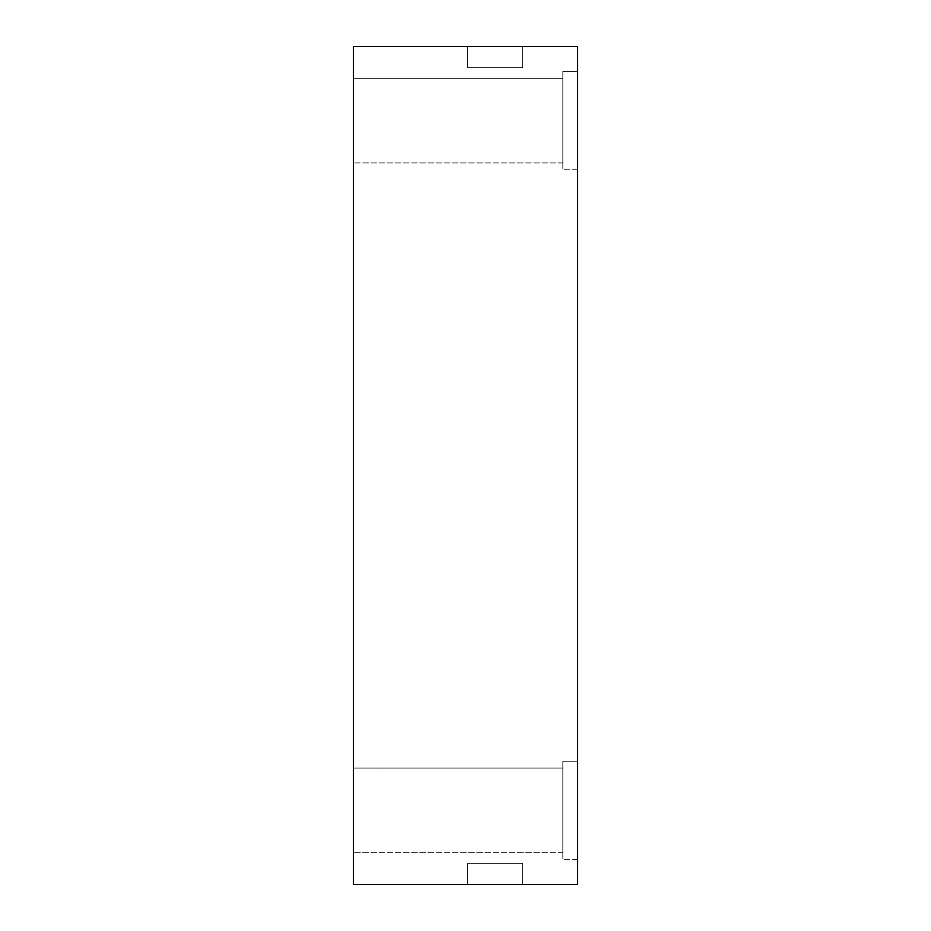<?xml version="1.0" encoding="UTF-8"?>
<svg xmlns="http://www.w3.org/2000/svg" width="931" height="931" viewBox="0 0 931 931"><rect width="100%" height="100%" fill="white"/><g stroke="black" fill="none" stroke-linecap="round" stroke-linejoin="round"><path stroke-width="0.7" stroke-dasharray="4.66 3.49" d="M522.628 863.293L467.618 863.293L522.628 863.293L522.628 884.45L467.618 884.45L467.618 863.293L467.618 884.45L467.618 863.293L522.628 863.293L522.628 884.45L522.628 863.293L467.618 863.293L467.618 884.45L522.628 884.45L522.628 863.293M562.836 78.285L562.836 141.768C562.836 168.767 562.836 168.767 562.836 141.768L562.836 78.285L562.836 141.768C562.836 168.767 562.836 168.767 562.836 141.768L562.836 78.285L353.361 78.285L353.361 141.768C353.361 168.767 353.361 168.767 353.361 141.768L353.361 78.285L353.361 141.768C353.361 168.767 353.361 168.767 353.361 141.768L353.361 78.285L562.836 78.285L562.836 141.768C562.836 168.767 562.836 168.767 562.836 141.768L562.836 78.285L562.836 141.768C562.836 168.767 562.836 168.767 562.836 141.768L562.836 78.285L562.836 141.768C562.836 168.767 562.836 168.767 562.836 141.768L562.836 78.285L353.361 78.285L353.361 141.768C353.361 168.767 353.361 168.767 353.361 141.768L353.361 78.285L562.836 78.285L562.836 141.768C562.836 168.767 562.836 168.767 562.836 141.768L562.836 78.285M562.836 71.408L562.836 145.201C562.836 176.587 562.836 176.587 562.836 145.201L562.836 71.408L562.836 145.201C562.836 176.587 562.836 176.587 562.836 145.201L562.836 71.408L562.836 145.201C562.836 176.587 562.836 176.587 562.836 145.201L562.836 71.408L577.639 71.408L577.639 145.201C577.639 176.587 577.639 176.587 577.639 145.201L577.639 71.408L577.639 145.201C577.639 176.587 577.639 176.587 577.639 145.201L577.639 71.408L562.836 71.408L562.836 145.201C562.836 176.587 562.836 176.587 562.836 145.201L562.836 71.408L562.836 145.201C562.836 176.587 562.836 176.587 562.836 145.201L562.836 71.408L562.836 145.201C562.836 176.587 562.836 176.587 562.836 145.201L562.836 71.408L577.639 71.408L577.639 145.201C577.639 176.587 577.639 176.587 577.639 145.201L577.639 71.408L577.639 145.201C577.639 176.587 577.639 176.587 577.639 145.201L577.639 71.408L562.836 71.408M562.836 768.075L562.836 831.558C562.836 858.557 562.836 858.557 562.836 831.558L562.836 768.075L562.836 831.558C562.836 858.557 562.836 858.557 562.836 831.558L562.836 768.075L353.361 768.075L353.361 831.558C353.361 858.557 353.361 858.557 353.361 831.558L353.361 768.075L353.361 831.558C353.361 858.557 353.361 858.557 353.361 831.558L353.361 768.075L562.836 768.075L562.836 831.558C562.836 858.557 562.836 858.557 562.836 831.558L562.836 768.075L562.836 831.558C562.836 858.557 562.836 858.557 562.836 831.558L562.836 768.075L562.836 831.558C562.836 858.557 562.836 858.557 562.836 831.558L562.836 768.075L353.361 768.075L353.361 831.558C353.361 858.557 353.361 858.557 353.361 831.558L353.361 768.075L562.836 768.075L562.836 831.558C562.836 858.557 562.836 858.557 562.836 831.558L562.836 768.075M562.836 761.197L562.836 834.991C562.836 866.377 562.836 866.377 562.836 834.991L562.836 761.197L562.836 834.991C562.836 866.377 562.836 866.377 562.836 834.991L562.836 761.197L562.836 834.991C562.836 866.377 562.836 866.377 562.836 834.991L562.836 761.197L577.639 761.197L577.639 834.991C577.639 866.377 577.639 866.377 577.639 834.991L577.639 761.197L577.639 834.991C577.639 866.377 577.639 866.377 577.639 834.991L577.639 761.197L562.836 761.197L562.836 834.991C562.836 866.377 562.836 866.377 562.836 834.991L562.836 761.197L562.836 834.991C562.836 866.377 562.836 866.377 562.836 834.991L562.836 761.197L562.836 834.991C562.836 866.377 562.836 866.377 562.836 834.991L562.836 761.197L577.639 761.197L577.639 834.991C577.639 866.377 577.639 866.377 577.639 834.991L577.639 761.197L577.639 834.991C577.639 866.377 577.639 866.377 577.639 834.991L577.639 761.197L562.836 761.197M467.618 46.55L467.618 67.707L467.618 46.55L522.628 46.55L522.628 67.707L467.618 67.707L522.628 67.707L467.618 67.707L467.618 46.55L467.618 67.707L522.628 67.707L522.628 46.55L522.628 67.707L522.628 46.55L467.618 46.55M577.639 46.55L353.361 46.55L353.361 884.45L353.361 46.55L577.639 46.55L577.639 884.45L577.639 46.55M577.639 71.408L577.639 145.201C577.639 176.587 577.639 176.587 577.639 145.201L577.639 71.408L577.639 145.201C577.639 176.587 577.639 176.587 577.639 145.201L577.639 71.408M577.639 761.197L577.639 834.991C577.639 866.377 577.639 866.377 577.639 834.991L577.639 761.197L577.639 834.991C577.639 866.377 577.639 866.377 577.639 834.991L577.639 761.197M353.361 78.285L353.361 141.768C353.361 168.767 353.361 168.767 353.361 141.768L353.361 78.285L353.361 141.768C353.361 168.767 353.361 168.767 353.361 141.768L353.361 78.285M353.361 768.075L353.361 831.558C353.361 858.557 353.361 858.557 353.361 831.558L353.361 768.075L353.361 831.558C353.361 858.557 353.361 858.557 353.361 831.558L353.361 768.075M577.639 884.45L353.361 884.45L577.639 884.45M522.628 884.45L467.618 884.45L522.628 884.45M562.836 162.925L353.361 162.925L562.836 162.925M577.639 169.803L562.836 169.803L577.639 169.803M562.836 852.715L353.361 852.715L562.836 852.715M577.639 859.592L562.836 859.592L577.639 859.592"/><path stroke-width="1.4" d="M353.361 768.075L353.361 831.558C353.361 858.557 353.361 858.557 353.361 831.558L353.361 768.075M353.361 78.285L353.361 141.768C353.361 168.767 353.361 168.767 353.361 141.768L353.361 78.285M353.361 46.55L577.639 46.55L577.639 884.45L577.639 46.55L353.361 46.55L353.361 884.45L577.639 884.45L353.361 884.45L353.361 46.55"/></g></svg>
